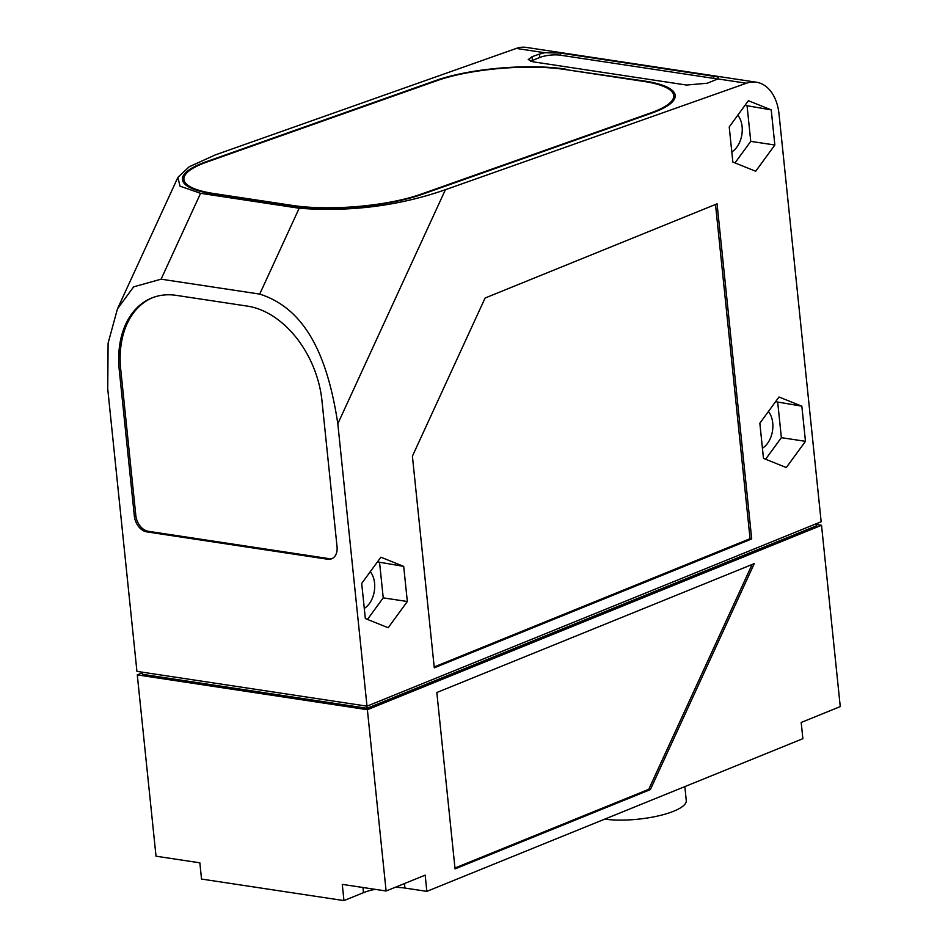 <?xml version="1.0" encoding="UTF-8"?>
<svg xmlns="http://www.w3.org/2000/svg" width="948" height="948" viewBox="0 0 948 948"><rect width="100%" height="100%" fill="white"/><g stroke="black" fill="none" stroke-linecap="round" stroke-linejoin="round"><path stroke-width="1.42" d="M142.319 672.843L137.282 674.893L156.017 856.198L199.85 862.822L201.521 879.057L343.958 900.6L342.287 884.377L386.109 891.001L367.374 709.697L137.282 674.893M816.204 524.481L821.525 525.287L367.374 709.697M142.247 672.168L142.473 674.312L367.077 708.286L816.346 525.867L816.133 523.806M386.109 891.001L425.178 875.146L426.849 891.369L802.873 738.682L801.19 722.459L840.26 706.604L821.525 525.287M455.052 868.889L650.387 789.577L754.253 563.633L436.827 692.514L455.052 868.889M343.958 900.6L363.487 892.672A29.495 8.082 174.1 0 1 375.159 889.343M395.008 887.387A29.495 8.082 174.1 0 1 404.938 888.051L404.476 883.548M426.849 891.369L404.938 888.051M684.835 786.615L686.269 800.491A49.782 13.651 174.1 0 1 673.732 811.204A49.782 13.651 174.1 0 1 604.753 819.131M454.969 868.013L648.752 789.329L752.096 564.51M650.387 789.577L648.752 789.329M367.077 708.286L366.852 706.141M136.927 671.362L367.006 706.165L821.158 521.755L779.031 114.056A44.248 29.21 98.6 0 0 756.35 82.203A44.248 29.21 98.6 0 0 746.384 83.234L445.406 189.707L337.82 423.768C328.044 359.233 307.176 309.226 259.716 294.093L161.101 279.174L133.644 286.853L117.457 308.87L108.096 343.2L107.74 388.953L136.927 671.362M337.82 423.768L367.006 706.165M134.355 516.115A14.753 10.321 -112.1 0 0 146.774 531.875L327.558 559.225A14.753 10.321 -112.1 0 0 331.646 558.775A14.753 10.321 -112.1 0 0 337.05 546.771L321.964 400.731A88.496 61.904 -112.1 0 0 247.475 306.133L176.257 295.361A88.496 61.904 -112.1 0 0 151.716 298.016A88.496 61.904 -112.1 0 0 119.27 370.076L134.355 516.115L135.825 515.511A14.753 10.321 -112.1 0 0 148.244 531.283L329.015 558.633A14.753 10.321 -112.1 0 0 332.357 558.443M717.328 79.359A14.753 4.041 -5.9 0 0 713.832 78.4L560.446 55.197A14.753 4.041 -5.9 0 0 539.72 57.508L539.365 54.107L544.804 52.744L516.293 48.431A44.248 29.21 -81.4 0 1 526.259 47.4L756.35 82.203M516.293 48.431L215.326 154.903L189.15 166.789L177.904 177.371L179.99 186.152L200.573 193.321L299.177 208.24C350.168 212.091 398.907 205.917 445.406 189.707M763.472 458.37L786.307 467.554L805.468 441.318L801.842 406.182L779.007 396.999L759.846 423.235L763.472 458.37M732.851 162.061L755.686 171.244L774.848 145.008L771.222 109.885L748.387 100.701L729.225 126.937L732.851 162.061M365.336 618.558L388.159 627.742L407.332 601.506L403.694 566.383L380.871 557.199L361.698 583.435L365.336 618.558M434.279 667.819L751.705 538.938L717.067 203.832L485.103 298.016L412.404 456.178L434.279 667.819M539.365 54.107L532.006 56.714L528.261 59.546L533.143 61.833L686.53 85.047L707.303 83.223L717.873 78.921C719.295 77.641 717.873 76.741 713.607 76.243L560.221 53.041L544.804 52.744M565.731 69.121A92.181 23.001 -4.5 0 0 435.938 80.462L205.846 161.847A92.181 23.001 -4.5 0 0 182.419 179.409A92.181 23.001 -4.5 0 0 213.004 193.902L291.889 205.834A92.181 23.001 -4.5 0 0 421.694 194.494L651.774 113.108A92.181 23.001 -4.5 0 0 675.201 95.547A92.181 23.001 -4.5 0 0 644.616 81.054L565.778 69.619M718.442 77.926L717.873 78.921L746.384 83.234M539.72 57.508L532.397 60.482A14.753 4.041 -5.9 0 0 530.667 61.312M564.759 69.465A90.712 22.634 -4.5 0 0 437.028 80.627L206.948 162.013A90.712 22.634 -4.5 0 0 183.888 179.302A90.712 22.634 -4.5 0 0 213.987 193.558L292.873 205.491A90.712 22.634 -4.5 0 0 420.592 194.328L650.684 112.942A90.712 22.634 -4.5 0 0 673.732 95.653A90.712 22.634 -4.5 0 0 643.645 81.398L564.759 69.465M801.842 406.182L775.594 401.679M805.468 441.318L781.365 437.668L777.739 402.545M765.617 459.223L781.365 437.668M768.413 411.503A21.389 14.113 -81.4 0 1 772.454 431.115A21.389 14.113 -81.4 0 1 762.417 448.214M771.222 109.885L744.974 105.37M774.848 145.008L750.745 141.359L747.119 106.235M734.996 162.926L750.745 141.359M737.793 115.206A21.389 14.113 -81.4 0 1 741.834 134.806A21.389 14.113 -81.4 0 1 731.797 151.905M403.694 566.383L377.458 561.868M407.332 601.506L383.229 597.856L379.591 562.733M367.469 619.423L383.229 597.856M370.277 571.703A21.389 14.113 -81.4 0 1 374.306 591.303A21.389 14.113 -81.4 0 1 364.281 608.403M434.184 666.942L750.058 538.689L715.515 204.46M751.705 538.938L750.058 538.689M152.45 297.731A88.496 61.904 -112.1 0 0 120.728 369.483L135.825 515.511M363.487 892.672L362.954 887.506M299.177 208.24L259.716 294.093M161.101 279.174L200.573 193.321M713.832 78.4L713.607 76.243M532.397 60.482L532.006 56.714M560.446 55.197L560.221 53.041M146.774 531.875L148.244 531.283M119.27 370.076L120.728 369.483M327.558 559.225L329.015 558.633M117.457 308.87L177.904 177.371M674.052 99.741L673.732 95.653M184.208 183.379L183.888 179.302"/></g></svg>
